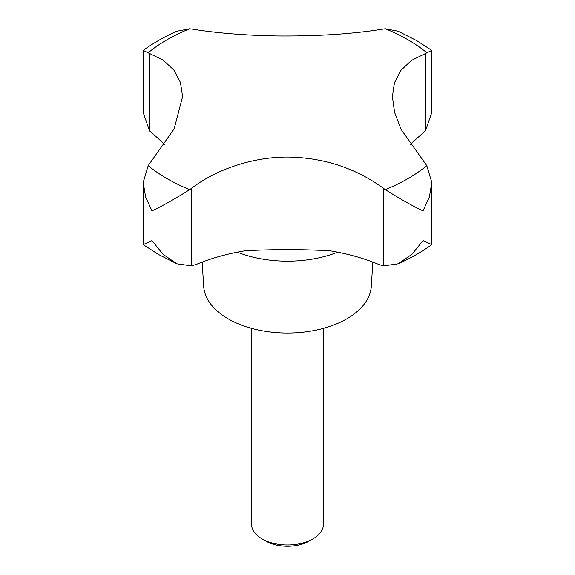 <?xml version="1.0" encoding="UTF-8"?>
<svg xmlns="http://www.w3.org/2000/svg" width="575" height="575" viewBox="0 0 575 575"><rect width="100%" height="100%" fill="white"/><g stroke="black" fill="none" stroke-linecap="round" stroke-linejoin="round"><path stroke-width="0.86" d="M312.908 538.904L309.156 541.075A30.619 17.681 0 0 1 265.844 541.075L262.092 538.904A35.938 20.743 0 0 0 312.908 538.904A35.938 20.743 0 0 0 323.438 524.235L323.438 328.354M164.68 144.95A155.717 89.901 0 0 0 153.547 134.521L149.565 130.899L143.211 112.578L143.211 50.377L163.286 60.224L173.88 70.064L180.435 82.412L182.598 96.571L174.175 128.793L148.192 165.65L143.211 182.404L145.604 196.981L151.98 210.86C161.855 206.303 174.426 199.223 189.693 189.606L191.597 188.284C219.168 167.095 260.734 154.632 297.527 157.442C329.389 159.562 358.009 169.848 383.403 188.284L385.308 189.606C400.574 199.223 413.145 206.303 423.02 210.86L429.396 196.981L431.789 182.404L426.808 165.65L401.12 129.397L394.565 112.298L392.402 96.571L394.472 82.728L400.825 70.452L411.362 60.476L431.789 50.377L431.789 112.578L425.435 130.899L421.453 134.521A155.717 89.901 0 0 0 410.313 144.95M202.148 262.085L203.708 286.415A83.849 48.408 0 0 0 228.21 318.845A83.849 48.408 0 0 0 318.147 329.676A83.849 48.408 0 0 0 371.292 286.415L372.852 262.085M425.435 241.637C434.477 245.877 433.672 245.532 423.02 240.609L411.988 254.279L398.13 263.788L383.403 265.909L378.077 264.155A155.717 89.901 0 0 0 329.777 250.757C301.58 249.241 273.398 249.241 245.223 250.757A155.717 89.901 0 0 0 196.923 264.155L191.597 265.909L176.87 263.788L163.013 254.279L151.98 240.609C141.328 245.532 140.523 245.877 149.565 241.637M176.87 263.788L158.183 254.315L143.211 244.612L143.211 182.404M431.789 50.377L416.817 40.674L398.13 31.201L385.308 28.75L383.403 29.009C352.705 33.975 317.393 36.282 277.473 35.938C245.611 35.413 216.991 33.098 191.597 29.009L189.693 28.75L176.87 31.201C164.529 36.663 153.309 43.053 143.211 50.377M398.13 263.788C410.471 258.326 421.691 251.936 431.789 244.612L431.789 182.404M251.562 328.354L251.562 524.235A35.938 20.743 0 0 0 262.092 538.904L265.844 541.075M148.192 165.65A170.214 98.275 0 0 0 167.138 178.667A170.214 98.275 0 0 0 189.693 189.606M385.308 189.606A170.214 98.275 0 0 0 426.808 165.65M426.808 52.713A170.214 98.275 0 0 0 407.862 39.689A170.214 98.275 0 0 0 385.308 28.75M237.331 252.173A88.636 51.175 0 0 0 337.669 252.173M191.597 265.909L191.597 188.284M383.403 265.909L383.403 188.284M425.435 130.899L425.435 53.281M149.565 130.899L149.565 53.281M189.693 28.75A170.214 98.275 0 0 0 148.192 52.713"/></g></svg>
